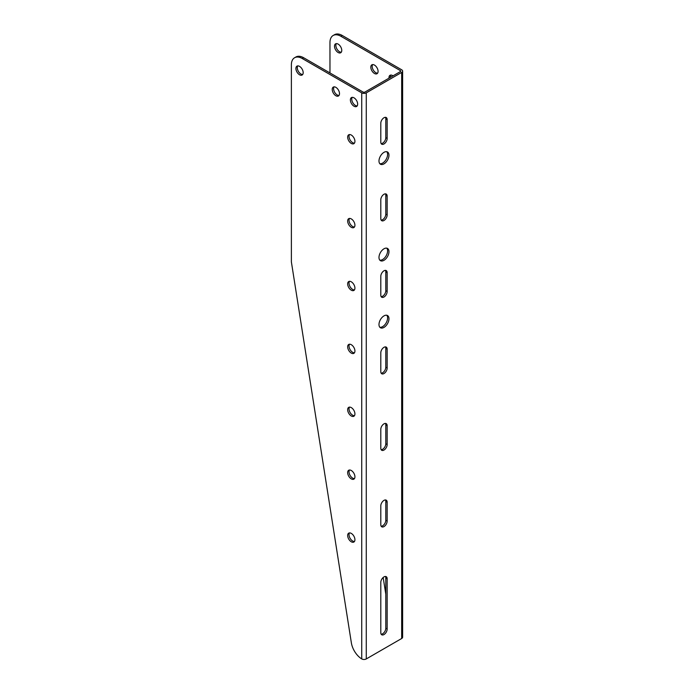 <?xml version="1.0" encoding="UTF-8"?>
<svg xmlns="http://www.w3.org/2000/svg" width="694" height="694" viewBox="0 0 694 694"><rect width="100%" height="100%" fill="white"/><g stroke="black" fill="none" stroke-linecap="round" stroke-linejoin="round"><path stroke-width="1.04" d="M349.498 281.322A5.136 2.967 -120 0 0 352.656 289.415A5.136 2.967 -120 0 0 354.452 289.901M349.498 470.012A5.136 2.967 -120 0 0 352.656 478.105A5.136 2.967 -120 0 0 354.452 478.591M349.498 344.224A5.136 2.967 -120 0 0 352.656 352.309A5.136 2.967 -120 0 0 354.452 352.795M297.752 65.895A5.136 2.967 -120 0 0 300.91 73.989A5.136 2.967 -120 0 0 302.705 74.475M352.222 97.351A5.136 2.967 -120 0 0 355.38 105.436A5.136 2.967 -120 0 0 357.176 105.922M334.066 86.863A5.136 2.967 -120 0 0 337.223 94.957A5.136 2.967 -120 0 0 339.019 95.442M349.498 218.428A5.136 2.967 -120 0 0 352.656 226.513A5.136 2.967 -120 0 0 354.452 226.999M349.498 407.118A5.136 2.967 -120 0 0 352.656 415.203A5.136 2.967 -120 0 0 354.452 415.697M349.498 532.914A5.136 2.967 -120 0 0 352.656 540.999A5.136 2.967 -120 0 0 354.452 541.494M349.498 134.558A5.136 2.967 -120 0 0 352.656 142.652A5.136 2.967 -120 0 0 354.452 143.138M329.962 72.939L329.962 42.542A15.407 8.892 -120 0 1 333.155 35.489A15.407 8.892 -120 0 1 340.858 36.253L400.317 70.58A1.284 0.737 180 0 1 400.698 71.1A1.284 0.737 180 0 1 400.317 71.629L364.914 92.068A1.284 0.737 180 0 1 363.101 92.068L303.634 57.741L302.272 58.522L361.739 92.857L361.739 658.936L362.632 659.3A3.21 1.856 180 0 0 366.276 658.936L401.679 638.497A3.21 1.856 180 0 0 402.624 637.179L402.624 71.1A3.21 1.856 180 0 1 401.679 72.419L366.276 92.857A3.21 1.856 180 0 1 361.739 92.857M361.739 658.927A15.407 8.892 60 0 1 351.364 642.835L291.376 261.898L291.376 64.811A15.407 8.892 60 0 1 294.568 57.758L295.93 56.977A15.407 8.892 60 0 1 303.634 57.741M351.294 290.196A5.136 2.967 -120 0 0 353.862 290.448A5.136 2.967 -120 0 0 353.862 284.523A5.136 2.967 -120 0 0 348.726 281.556A5.136 2.967 -120 0 0 347.937 285.668A5.136 2.967 -120 0 0 351.294 290.196M351.294 478.886A5.136 2.967 -120 0 0 353.862 479.146A5.136 2.967 -120 0 0 353.862 473.213A5.136 2.967 -120 0 0 348.726 470.246A5.136 2.967 -120 0 0 347.937 474.366A5.136 2.967 -120 0 0 351.294 478.886M351.294 353.099A5.136 2.967 -120 0 0 353.862 353.35A5.136 2.967 -120 0 0 353.862 347.416A5.136 2.967 -120 0 0 348.726 344.458A5.136 2.967 -120 0 0 347.937 348.57A5.136 2.967 -120 0 0 351.294 353.099M299.548 74.77A5.136 2.967 -120 0 0 302.116 75.03A5.136 2.967 -120 0 0 302.116 69.096A5.136 2.967 -120 0 0 296.98 66.13A5.136 2.967 -120 0 0 296.191 70.25A5.136 2.967 -120 0 0 299.548 74.77M354.018 106.225A5.136 2.967 -120 0 0 356.586 106.477A5.136 2.967 -120 0 0 356.586 100.543A5.136 2.967 -120 0 0 351.45 97.585A5.136 2.967 -120 0 0 350.661 101.697A5.136 2.967 -120 0 0 354.018 106.225M335.861 95.737A5.136 2.967 -120 0 0 338.429 95.998A5.136 2.967 -120 0 0 338.429 90.064A5.136 2.967 -120 0 0 333.293 87.097A5.136 2.967 -120 0 0 332.504 91.218A5.136 2.967 -120 0 0 335.861 95.737M351.294 227.302A5.136 2.967 -120 0 0 353.862 227.554A5.136 2.967 -120 0 0 353.862 221.62A5.136 2.967 -120 0 0 348.726 218.662A5.136 2.967 -120 0 0 347.937 222.774A5.136 2.967 -120 0 0 351.294 227.302M351.294 415.992A5.136 2.967 -120 0 0 353.862 416.244A5.136 2.967 -120 0 0 353.862 410.319A5.136 2.967 -120 0 0 348.726 407.352A5.136 2.967 -120 0 0 347.937 411.464A5.136 2.967 -120 0 0 351.294 415.992M351.294 541.788A5.136 2.967 -120 0 0 353.862 542.04A5.136 2.967 -120 0 0 353.862 536.115A5.136 2.967 -120 0 0 348.726 533.148A5.136 2.967 -120 0 0 347.937 537.26A5.136 2.967 -120 0 0 351.294 541.788M351.294 143.432A5.136 2.967 -120 0 0 353.862 143.693A5.136 2.967 -120 0 0 353.862 137.759A5.136 2.967 -120 0 0 348.726 134.792A5.136 2.967 -120 0 0 347.937 138.913A5.136 2.967 -120 0 0 351.294 143.432M294.568 57.758A15.407 8.892 60 0 1 302.272 58.522M372.652 64.585A5.136 2.967 -120 0 0 375.81 72.679A5.136 2.967 -120 0 0 377.605 73.165M390.809 75.073A5.136 2.967 -120 0 0 390.358 77.381M336.338 43.627A5.136 2.967 -120 0 0 339.496 51.712A5.136 2.967 -120 0 0 341.292 52.197M340.858 36.253L342.22 35.463A15.407 8.892 -120 0 0 334.517 34.7L333.155 35.489M342.22 35.463L401.679 69.79A3.21 1.856 180 0 1 402.624 71.1M374.448 73.46A5.136 2.967 -120 0 0 377.016 73.72A5.136 2.967 -120 0 0 377.016 67.786A5.136 2.967 -120 0 0 371.88 64.82A5.136 2.967 -120 0 0 371.09 68.94A5.136 2.967 -120 0 0 374.448 73.46M393.03 75.837A5.136 2.967 -120 0 0 390.037 75.308A5.136 2.967 -120 0 0 388.996 78.162M338.134 52.501A5.136 2.967 -120 0 0 340.702 52.753A5.136 2.967 -120 0 0 340.702 46.819A5.136 2.967 -120 0 0 335.566 43.861A5.136 2.967 -120 0 0 334.777 47.973A5.136 2.967 -120 0 0 338.134 52.501M385.795 594.203L383.166 577.495M387.157 502.213A4.494 2.594 120 0 0 386.228 500.157A4.494 2.594 120 0 0 382.758 501.363A4.494 2.594 120 0 0 380.798 505.883L380.798 524.751A4.494 2.594 120 0 0 381.735 526.807A4.494 2.594 120 0 0 385.196 525.61A4.494 2.594 120 0 0 387.157 521.081L387.157 502.213L385.795 501.432L385.795 520.3A4.494 2.594 -60 0 1 381.153 526.234M388.97 251.67A7.061 4.077 120 0 0 387.512 248.443A7.061 4.077 120 0 0 380.451 252.521A7.061 4.077 120 0 0 380.451 260.675A7.061 4.077 120 0 0 385.89 258.775A7.061 4.077 120 0 0 388.97 251.67M387.157 425.691A4.494 2.594 120 0 0 386.228 423.635A4.494 2.594 120 0 0 382.758 424.832A4.494 2.594 120 0 0 380.798 429.36L380.798 448.229A4.494 2.594 120 0 0 381.735 450.285A4.494 2.594 120 0 0 385.196 449.079A4.494 2.594 120 0 0 387.157 444.559L387.157 425.691L385.795 424.902L385.795 443.77A4.494 2.594 -60 0 1 381.153 449.712M387.157 119.585A4.494 2.594 120 0 0 386.228 117.529A4.494 2.594 120 0 0 382.758 118.735A4.494 2.594 120 0 0 380.798 123.254L380.798 142.123A4.494 2.594 120 0 0 381.735 144.187A4.494 2.594 120 0 0 385.196 142.981A4.494 2.594 120 0 0 387.157 138.453L387.157 119.585L385.795 118.804L385.795 137.672A4.494 2.594 -60 0 1 381.153 143.606M387.157 349.16A4.494 2.594 120 0 0 386.228 347.104A4.494 2.594 120 0 0 382.758 348.31A4.494 2.594 120 0 0 380.798 352.83L380.798 371.706A4.494 2.594 120 0 0 381.735 373.762A4.494 2.594 120 0 0 385.196 372.557A4.494 2.594 120 0 0 387.157 368.037L387.157 349.16L385.795 348.379L385.795 367.247A4.494 2.594 -60 0 1 381.153 373.181M387.157 272.638A4.494 2.594 120 0 0 386.228 270.582A4.494 2.594 120 0 0 382.758 271.788A4.494 2.594 120 0 0 380.798 276.307L380.798 295.176A4.494 2.594 120 0 0 381.735 297.232A4.494 2.594 120 0 0 385.196 296.034A4.494 2.594 120 0 0 387.157 291.506L387.157 272.638L385.795 271.848L385.795 290.725A4.494 2.594 -60 0 1 381.153 296.659M387.157 578.744A4.494 2.594 120 0 0 386.228 576.679A4.494 2.594 120 0 0 382.758 577.885A4.494 2.594 120 0 0 380.798 582.413L380.798 632.728A4.494 2.594 120 0 0 381.735 634.784A4.494 2.594 120 0 0 385.196 633.579A4.494 2.594 120 0 0 387.157 629.059L387.157 578.744L385.795 577.955L385.795 628.27A4.494 2.594 -60 0 1 381.153 634.212M387.157 196.116A4.494 2.594 120 0 0 386.228 194.06A4.494 2.594 120 0 0 382.758 195.257A4.494 2.594 120 0 0 380.798 199.785L380.798 218.653A4.494 2.594 120 0 0 381.735 220.709A4.494 2.594 120 0 0 385.196 219.504A4.494 2.594 120 0 0 387.157 214.984L387.157 196.116L385.795 195.326L385.795 214.194A4.494 2.594 -60 0 1 381.153 220.137M388.97 318.763A7.061 4.077 120 0 0 387.512 315.527A7.061 4.077 120 0 0 380.451 319.604A7.061 4.077 120 0 0 380.451 327.759A7.061 4.077 120 0 0 385.89 325.868A7.061 4.077 120 0 0 388.97 318.763M388.97 155.23A7.061 4.077 120 0 0 387.512 151.995A7.061 4.077 120 0 0 380.451 156.072A7.061 4.077 120 0 0 380.451 164.226A7.061 4.077 120 0 0 385.89 162.335A7.061 4.077 120 0 0 388.97 155.23M385.439 499.949A4.494 2.594 -60 0 1 385.795 501.432M386.766 248.166A7.061 4.077 -60 0 1 387.608 250.89A7.061 4.077 -60 0 1 384.962 257.5A7.061 4.077 -60 0 1 379.835 260.163M385.439 423.418A4.494 2.594 -60 0 1 385.795 424.902M385.439 117.321A4.494 2.594 -60 0 1 385.795 118.804M385.439 346.896A4.494 2.594 -60 0 1 385.795 348.379M385.439 270.374A4.494 2.594 -60 0 1 385.795 271.848M385.439 576.471A4.494 2.594 -60 0 1 385.795 577.955M385.439 193.843A4.494 2.594 -60 0 1 385.795 195.326M386.766 315.25A7.061 4.077 -60 0 1 387.608 317.973A7.061 4.077 -60 0 1 384.962 324.592A7.061 4.077 -60 0 1 379.835 327.256M386.766 151.717A7.061 4.077 -60 0 1 387.608 154.441A7.061 4.077 -60 0 1 384.962 161.06A7.061 4.077 -60 0 1 379.835 163.723M400.317 70.58L400.317 71.629M366.276 92.857L366.276 658.936M401.679 72.419L401.679 638.497M385.795 214.194L387.157 214.984M385.795 628.27L387.157 629.059M385.795 290.725L387.157 291.506M385.795 367.247L387.157 368.037M385.795 137.672L387.157 138.453M385.795 443.77L387.157 444.559M385.795 520.3L387.157 521.081"/></g></svg>
